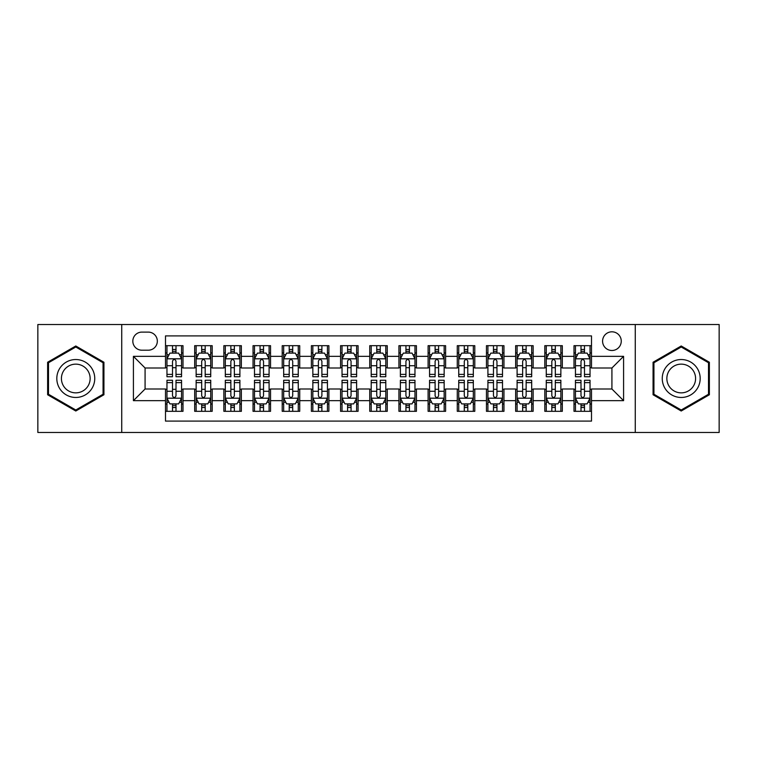 <?xml version="1.0" encoding="UTF-8"?>
<svg xmlns="http://www.w3.org/2000/svg" width="757" height="757" viewBox="0 0 757 757"><rect width="100%" height="100%" fill="white"/><g stroke="black" fill="none" stroke-linecap="round" stroke-linejoin="round"><path stroke-width="1.14" d="M611.921 331.812A9.339 9.339 0 0 0 602.581 341.152A9.339 9.339 0 0 0 611.921 350.491A9.339 9.339 0 0 0 621.26 341.152A9.339 9.339 0 0 0 611.921 331.812M635.265 432.474L719.15 432.474L719.15 324.526L635.265 324.526L635.265 432.474L121.735 432.474L121.735 324.526L37.85 324.526L37.85 432.474L121.735 432.474M591.501 345.675L573.995 345.675L573.995 356.329L562.319 356.329L562.319 367.997L573.995 367.997L573.995 356.329M562.319 356.329L562.319 345.675L544.813 345.675L544.813 356.329L533.146 356.329L533.146 367.997L544.813 367.997L544.813 356.329M533.146 356.329L533.146 345.675L515.64 345.675L515.64 356.329L503.963 356.329L503.963 367.997L515.64 367.997L515.64 356.329M503.963 356.329L503.963 345.675L486.458 345.675L486.458 356.329L474.79 356.329L474.79 367.997L486.458 367.997L486.458 356.329M474.79 356.329L474.79 345.675L457.275 345.675L457.275 356.329L445.608 356.329L445.608 367.997L457.275 367.997L457.275 356.329M445.608 356.329L445.608 345.675L428.102 345.675L428.102 356.329L416.435 356.329L416.435 367.997L428.102 367.997L428.102 356.329M416.435 356.329L416.435 345.675L398.92 345.675L398.92 356.329L387.253 356.329L387.253 367.997L398.92 367.997L398.92 356.329M387.253 356.329L387.253 345.675L369.747 345.675L369.747 356.329L358.08 356.329L358.08 367.997L369.747 367.997L369.747 356.329M358.08 356.329L358.08 345.675L340.565 345.675L340.565 356.329L328.898 356.329L328.898 367.997L340.565 367.997L340.565 356.329M328.898 356.329L328.898 345.675L311.392 345.675L311.392 356.329L299.725 356.329L299.725 367.997L311.392 367.997L311.392 356.329M299.725 356.329L299.725 345.675L282.21 345.675L282.21 356.329L270.542 356.329L270.542 367.997L282.21 367.997L282.21 356.329M270.542 356.329L270.542 345.675L253.037 345.675L253.037 356.329L241.36 356.329L241.36 367.997L253.037 367.997L253.037 356.329M241.36 356.329L241.36 345.675L223.854 345.675L223.854 356.329L212.187 356.329L212.187 367.997L223.854 367.997L223.854 356.329M212.187 356.329L212.187 345.675L194.681 345.675L194.681 367.997L183.005 367.997L183.005 345.675L165.499 345.675M165.499 411.325L183.005 411.325L183.005 389.003L194.681 389.003L194.681 411.325L212.187 411.325L212.187 389.003L223.854 389.003L223.854 400.671L212.187 400.671M223.854 400.671L223.854 411.325L241.36 411.325L241.36 389.003L253.037 389.003L253.037 400.671L241.36 400.671M253.037 400.671L253.037 411.325L270.542 411.325L270.542 389.003L282.21 389.003L282.21 400.671L270.542 400.671M282.21 400.671L282.21 411.325L299.725 411.325L299.725 389.003L311.392 389.003L311.392 400.671L299.725 400.671M311.392 400.671L311.392 411.325L328.898 411.325L328.898 389.003L340.565 389.003L340.565 400.671L328.898 400.671M340.565 400.671L340.565 411.325L358.08 411.325L358.08 389.003L369.747 389.003L369.747 400.671L358.08 400.671M369.747 400.671L369.747 411.325L387.253 411.325L387.253 389.003L398.92 389.003L398.92 400.671L387.253 400.671M398.92 400.671L398.92 411.325L416.435 411.325L416.435 389.003L428.102 389.003L428.102 400.671L416.435 400.671M428.102 400.671L428.102 411.325L445.608 411.325L445.608 389.003L457.275 389.003L457.275 400.671L445.608 400.671M457.275 400.671L457.275 411.325L474.79 411.325L474.79 389.003L486.458 389.003L486.458 400.671L474.79 400.671M486.458 400.671L486.458 411.325L503.963 411.325L503.963 389.003L515.64 389.003L515.64 400.671L503.963 400.671M515.64 400.671L515.64 411.325L533.146 411.325L533.146 389.003L544.813 389.003L544.813 400.671L533.146 400.671M544.813 400.671L544.813 411.325L562.319 411.325L562.319 389.003L573.995 389.003L573.995 400.671L562.319 400.671M141.871 350.198L148.287 350.198A9.046 9.046 0 0 0 157.333 341.152A9.046 9.046 0 0 0 148.287 332.105L141.871 332.105A9.046 9.046 0 0 0 132.825 341.152A9.046 9.046 0 0 0 141.871 350.198M635.265 324.526L121.735 324.526M591.501 356.329L591.501 335.9L165.499 335.9L165.499 367.997L145.079 367.997L145.079 389.003L165.499 389.003L165.499 421.1L591.501 421.1L591.501 389.003L611.921 389.003L611.921 367.997L591.501 367.997L591.501 356.329L623.588 356.329L623.588 400.671L591.501 400.671M165.499 400.671L133.412 400.671L133.412 356.329L165.499 356.329M573.995 400.671L573.995 411.325L591.501 411.325M165.499 352.97L166.966 352.97M172.501 352.97L176.002 352.97M181.548 352.97L183.005 352.97M165.499 367.703L166.966 367.703M172.501 367.703L176.002 367.703M181.548 367.703L183.005 367.703M165.499 389.297L166.966 389.297M172.501 389.297L176.002 389.297M181.548 389.297L183.005 389.297M165.499 404.03L166.966 404.03M172.501 404.03L176.002 404.03M181.548 404.03L183.005 404.03M194.681 367.703L196.139 367.703M201.684 367.703L205.185 367.703M210.73 367.703L212.187 367.703M194.681 352.97L196.139 352.97M201.684 352.97L205.185 352.97M210.73 352.97L212.187 352.97M194.681 389.297L196.139 389.297M201.684 389.297L205.185 389.297M210.73 389.297L212.187 389.297M194.681 404.03L196.139 404.03M201.684 404.03L205.185 404.03M210.73 404.03L212.187 404.03M223.854 389.297L225.321 389.297M230.857 389.297L234.358 389.297M239.903 389.297L241.36 389.297M223.854 404.03L225.321 404.03M230.857 404.03L234.358 404.03M239.903 404.03L241.36 404.03M223.854 352.97L225.321 352.97M230.857 352.97L234.358 352.97M239.903 352.97L241.36 352.97M223.854 367.703L225.321 367.703M230.857 367.703L234.358 367.703M239.903 367.703L241.36 367.703M253.037 389.297L254.494 389.297M260.039 389.297L263.54 389.297M269.085 389.297L270.542 389.297M253.037 404.03L254.494 404.03M260.039 404.03L263.54 404.03M269.085 404.03L270.542 404.03M253.037 352.97L254.494 352.97M260.039 352.97L263.54 352.97M269.085 352.97L270.542 352.97M253.037 367.703L254.494 367.703M260.039 367.703L263.54 367.703M269.085 367.703L270.542 367.703M282.21 389.297L283.676 389.297M289.212 389.297L292.713 389.297M298.258 389.297L299.725 389.297M282.21 404.03L283.676 404.03M289.212 404.03L292.713 404.03M298.258 404.03L299.725 404.03M282.21 352.97L283.676 352.97M289.212 352.97L292.713 352.97M298.258 352.97L299.725 352.97M282.21 367.703L283.676 367.703M289.212 367.703L292.713 367.703M298.258 367.703L299.725 367.703M311.392 389.297L312.849 389.297M318.394 389.297L321.895 389.297M327.44 389.297L328.898 389.297M311.392 404.03L312.849 404.03M318.394 404.03L321.895 404.03M327.44 404.03L328.898 404.03M311.392 352.97L312.849 352.97M318.394 352.97L321.895 352.97M327.44 352.97L328.898 352.97M311.392 367.703L312.849 367.703M318.394 367.703L321.895 367.703M327.44 367.703L328.898 367.703M340.565 389.297L342.032 389.297M347.567 389.297L351.068 389.297M356.613 389.297L358.08 389.297M340.565 404.03L342.032 404.03M347.567 404.03L351.068 404.03M356.613 404.03L358.08 404.03M340.565 352.97L342.032 352.97M347.567 352.97L351.068 352.97M356.613 352.97L358.08 352.97M340.565 367.703L342.032 367.703M347.567 367.703L351.068 367.703M356.613 367.703L358.08 367.703M369.747 389.297L371.204 389.297M376.749 389.297L380.251 389.297M385.796 389.297L387.253 389.297M369.747 404.03L371.204 404.03M376.749 404.03L380.251 404.03M385.796 404.03L387.253 404.03M369.747 352.97L371.204 352.97M376.749 352.97L380.251 352.97M385.796 352.97L387.253 352.97M369.747 367.703L371.204 367.703M376.749 367.703L380.251 367.703M385.796 367.703L387.253 367.703M398.92 389.297L400.387 389.297M405.932 389.297L409.433 389.297M414.968 389.297L416.435 389.297M398.92 404.03L400.387 404.03M405.932 404.03L409.433 404.03M414.968 404.03L416.435 404.03M398.92 352.97L400.387 352.97M405.932 352.97L409.433 352.97M414.968 352.97L416.435 352.97M398.92 367.703L400.387 367.703M405.932 367.703L409.433 367.703M414.968 367.703L416.435 367.703M428.102 389.297L429.56 389.297M435.105 389.297L438.606 389.297M444.151 389.297L445.608 389.297M428.102 404.03L429.56 404.03M435.105 404.03L438.606 404.03M444.151 404.03L445.608 404.03M428.102 352.97L429.56 352.97M435.105 352.97L438.606 352.97M444.151 352.97L445.608 352.97M428.102 367.703L429.56 367.703M435.105 367.703L438.606 367.703M444.151 367.703L445.608 367.703M457.275 389.297L458.742 389.297M464.287 389.297L467.788 389.297M473.324 389.297L474.79 389.297M457.275 404.03L458.742 404.03M464.287 404.03L467.788 404.03M473.324 404.03L474.79 404.03M457.275 352.97L458.742 352.97M464.287 352.97L467.788 352.97M473.324 352.97L474.79 352.97M457.275 367.703L458.742 367.703M464.287 367.703L467.788 367.703M473.324 367.703L474.79 367.703M486.458 389.297L487.915 389.297M493.46 389.297L496.961 389.297M502.506 389.297L503.963 389.297M486.458 404.03L487.915 404.03M493.46 404.03L496.961 404.03M502.506 404.03L503.963 404.03M486.458 352.97L487.915 352.97M493.46 352.97L496.961 352.97M502.506 352.97L503.963 352.97M486.458 367.703L487.915 367.703M493.46 367.703L496.961 367.703M502.506 367.703L503.963 367.703M515.64 389.297L517.097 389.297M522.642 389.297L526.143 389.297M531.679 389.297L533.146 389.297M515.64 404.03L517.097 404.03M522.642 404.03L526.143 404.03M531.679 404.03L533.146 404.03M515.64 352.97L517.097 352.97M522.642 352.97L526.143 352.97M531.679 352.97L533.146 352.97M515.64 367.703L517.097 367.703M522.642 367.703L526.143 367.703M531.679 367.703L533.146 367.703M544.813 389.297L546.27 389.297M551.815 389.297L555.316 389.297M560.861 389.297L562.319 389.297M544.813 404.03L546.27 404.03M551.815 404.03L555.316 404.03M560.861 404.03L562.319 404.03M544.813 352.97L546.27 352.97M551.815 352.97L555.316 352.97M560.861 352.97L562.319 352.97M544.813 367.703L546.27 367.703M551.815 367.703L555.316 367.703M560.861 367.703L562.319 367.703M573.995 389.297L575.452 389.297M580.998 389.297L584.499 389.297M590.034 389.297L591.501 389.297M573.995 404.03L575.452 404.03M580.998 404.03L584.499 404.03M590.034 404.03L591.501 404.03M573.995 352.97L575.452 352.97M580.998 352.97L584.499 352.97M590.034 352.97L591.501 352.97M573.995 367.703L575.452 367.703M580.998 367.703L584.499 367.703M590.034 367.703L591.501 367.703M145.079 367.997L133.412 356.329M145.079 389.003L133.412 400.671M623.588 356.329L611.921 367.997M623.588 400.671L611.921 389.003M75.785 411.013L103.936 394.757L103.936 362.243L75.785 345.987L47.625 362.243L47.625 394.757L75.785 411.013M709.375 362.243L681.215 345.987L653.064 362.243L653.064 394.757L681.215 411.013L709.375 394.757L709.375 362.243M176.002 349.469L172.501 349.469M181.548 374.374L176.002 374.374L176.002 376.749L181.548 376.749L181.548 358.95L178.633 353.112L169.88 353.112L166.966 358.95L166.966 376.749L172.501 376.749L172.501 374.374L166.966 374.374M166.966 358.95L166.966 345.675M181.548 358.95L181.548 345.675M172.501 353.112L172.501 345.675M176.002 345.675L176.002 353.112M176.002 374.374L176.002 361.136C174.839 358.894 173.675 358.894 172.501 361.136L172.501 374.374M172.501 407.531L176.002 407.531M166.966 382.626L172.501 382.626L172.501 380.251L166.966 380.251L166.966 398.05L169.88 403.888L178.633 403.888L181.548 398.05L181.548 380.251L176.002 380.251L176.002 382.626L181.548 382.626M181.548 398.05L181.548 411.325M166.966 398.05L166.966 411.325M176.002 403.888L176.002 411.325M172.501 411.325L172.501 403.888M172.501 382.626L172.501 395.864C173.675 398.106 174.839 398.106 176.002 395.864L176.002 382.626M75.785 359.537A18.963 18.963 0 0 0 56.813 378.5A18.963 18.963 0 0 0 75.785 397.463A18.963 18.963 0 0 0 94.748 378.5A18.963 18.963 0 0 0 75.785 359.537M75.785 364.145A14.355 14.355 0 0 0 61.421 378.5A14.355 14.355 0 0 0 75.785 392.855A14.355 14.355 0 0 0 90.14 378.5A14.355 14.355 0 0 0 75.785 364.145M103.066 394.255L75.785 410.001L48.495 394.255L48.495 362.745L75.785 346.999L103.066 362.745L103.066 394.255M664.797 369.019A18.963 18.963 0 0 0 671.733 394.927A18.963 18.963 0 0 0 697.642 387.981A18.963 18.963 0 0 0 690.706 362.073A18.963 18.963 0 0 0 664.797 369.019M668.781 371.318A14.355 14.355 0 0 0 674.042 390.934A14.355 14.355 0 0 0 693.658 385.682A14.355 14.355 0 0 0 688.397 366.066A14.355 14.355 0 0 0 668.781 371.318M708.505 362.745L708.505 394.255L681.215 410.001L653.934 394.255L653.934 362.745L681.215 346.999L708.505 362.745M205.185 349.469L201.684 349.469M210.73 374.374L205.185 374.374L205.185 376.749L210.73 376.749L210.73 358.95L207.806 353.112L199.053 353.112L196.139 358.95L196.139 376.749L201.684 376.749L201.684 374.374L196.139 374.374M196.139 358.95L196.139 345.675M210.73 358.95L210.73 345.675M201.684 353.112L201.684 345.675M205.185 345.675L205.185 353.112M205.185 374.374L205.185 361.136C204.021 358.894 202.848 358.894 201.684 361.136L201.684 374.374M234.358 349.469L230.857 349.469M239.903 374.374L234.358 374.374L234.358 376.749L239.903 376.749L239.903 358.95L236.988 353.112L228.236 353.112L225.321 358.95L225.321 376.749L230.857 376.749L230.857 374.374L225.321 374.374M225.321 358.95L225.321 345.675M239.903 358.95L239.903 345.675M230.857 353.112L230.857 345.675M234.358 345.675L234.358 353.112M234.358 374.374L234.358 361.136C233.194 358.894 232.03 358.894 230.857 361.136L230.857 374.374M263.54 349.469L260.039 349.469M269.085 374.374L263.54 374.374L263.54 376.749L269.085 376.749L269.085 358.95L266.161 353.112L257.408 353.112L254.494 358.95L254.494 376.749L260.039 376.749L260.039 374.374L254.494 374.374M254.494 358.95L254.494 345.675M269.085 358.95L269.085 345.675M260.039 353.112L260.039 345.675M263.54 345.675L263.54 353.112M263.54 374.374L263.54 361.136C262.376 358.894 261.203 358.894 260.039 361.136L260.039 374.374M292.713 349.469L289.212 349.469M298.258 374.374L292.713 374.374L292.713 376.749L298.258 376.749L298.258 358.95L295.344 353.112L286.591 353.112L283.676 358.95L283.676 376.749L289.212 376.749L289.212 374.374L283.676 374.374M283.676 358.95L283.676 345.675M298.258 358.95L298.258 345.675M289.212 353.112L289.212 345.675M292.713 345.675L292.713 353.112M292.713 374.374L292.713 361.136C291.549 358.894 290.385 358.894 289.212 361.136L289.212 374.374M201.684 407.531L205.185 407.531M196.139 382.626L201.684 382.626L201.684 380.251L196.139 380.251L196.139 398.05L199.053 403.888L207.806 403.888L210.73 398.05L210.73 380.251L205.185 380.251L205.185 382.626L210.73 382.626M210.73 398.05L210.73 411.325M196.139 398.05L196.139 411.325M205.185 403.888L205.185 411.325M201.684 411.325L201.684 403.888M201.684 382.626L201.684 395.864C202.848 398.106 204.012 398.106 205.185 395.864L205.185 382.626M230.857 407.531L234.358 407.531M225.321 382.626L230.857 382.626L230.857 380.251L225.321 380.251L225.321 398.05L228.236 403.888L236.988 403.888L239.903 398.05L239.903 380.251L234.358 380.251L234.358 382.626L239.903 382.626M239.903 398.05L239.903 411.325M225.321 398.05L225.321 411.325M234.358 403.888L234.358 411.325M230.857 411.325L230.857 403.888M230.857 382.626L230.857 395.864C232.03 398.106 233.194 398.106 234.358 395.864L234.358 382.626M260.039 407.531L263.54 407.531M254.494 382.626L260.039 382.626L260.039 380.251L254.494 380.251L254.494 398.05L257.408 403.888L266.161 403.888L269.085 398.05L269.085 380.251L263.54 380.251L263.54 382.626L269.085 382.626M269.085 398.05L269.085 411.325M254.494 398.05L254.494 411.325M263.54 403.888L263.54 411.325M260.039 411.325L260.039 403.888M260.039 382.626L260.039 395.864C261.203 398.106 262.367 398.106 263.54 395.864L263.54 382.626M289.212 407.531L292.713 407.531M283.676 382.626L289.212 382.626L289.212 380.251L283.676 380.251L283.676 398.05L286.591 403.888L295.344 403.888L298.258 398.05L298.258 380.251L292.713 380.251L292.713 382.626L298.258 382.626M298.258 398.05L298.258 411.325M283.676 398.05L283.676 411.325M292.713 403.888L292.713 411.325M289.212 411.325L289.212 403.888M289.212 382.626L289.212 395.864C290.385 398.106 291.549 398.106 292.713 395.864L292.713 382.626M321.895 349.469L318.394 349.469M327.44 374.374L321.895 374.374L321.895 376.749L327.44 376.749L327.44 358.95L324.526 353.112L315.764 353.112L312.849 358.95L312.849 376.749L318.394 376.749L318.394 374.374L312.849 374.374M312.849 358.95L312.849 345.675M327.44 358.95L327.44 345.675M318.394 353.112L318.394 345.675M321.895 345.675L321.895 353.112M321.895 374.374L321.895 361.136C320.731 358.894 319.558 358.894 318.394 361.136L318.394 374.374M318.394 407.531L321.895 407.531M312.849 382.626L318.394 382.626L318.394 380.251L312.849 380.251L312.849 398.05L315.764 403.888L324.526 403.888L327.44 398.05L327.44 380.251L321.895 380.251L321.895 382.626L327.44 382.626M327.44 398.05L327.44 411.325M312.849 398.05L312.849 411.325M321.895 403.888L321.895 411.325M318.394 411.325L318.394 403.888M318.394 382.626L318.394 395.864C319.558 398.106 320.722 398.106 321.895 395.864L321.895 382.626M351.068 349.469L347.567 349.469M356.613 374.374L351.068 374.374L351.068 376.749L356.613 376.749L356.613 358.95L353.699 353.112L344.946 353.112L342.032 358.95L342.032 376.749L347.567 376.749L347.567 374.374L342.032 374.374M342.032 358.95L342.032 345.675M356.613 358.95L356.613 345.675M347.567 353.112L347.567 345.675M351.068 345.675L351.068 353.112M351.068 374.374L351.068 361.136C349.904 358.894 348.74 358.894 347.567 361.136L347.567 374.374M347.567 407.531L351.068 407.531M342.032 382.626L347.567 382.626L347.567 380.251L342.032 380.251L342.032 398.05L344.946 403.888L353.699 403.888L356.613 398.05L356.613 380.251L351.068 380.251L351.068 382.626L356.613 382.626M356.613 398.05L356.613 411.325M342.032 398.05L342.032 411.325M351.068 403.888L351.068 411.325M347.567 411.325L347.567 403.888M347.567 382.626L347.567 395.864C348.74 398.106 349.904 398.106 351.068 395.864L351.068 382.626M380.251 349.469L376.749 349.469M385.796 374.374L380.251 374.374L380.251 376.749L385.796 376.749L385.796 358.95L382.881 353.112L374.119 353.112L371.204 358.95L371.204 376.749L376.749 376.749L376.749 374.374L371.204 374.374M371.204 358.95L371.204 345.675M385.796 358.95L385.796 345.675M376.749 353.112L376.749 345.675M380.251 345.675L380.251 353.112M380.251 374.374L380.251 361.136C379.087 358.894 377.913 358.894 376.749 361.136L376.749 374.374M376.749 407.531L380.251 407.531M371.204 382.626L376.749 382.626L376.749 380.251L371.204 380.251L371.204 398.05L374.119 403.888L382.881 403.888L385.796 398.05L385.796 380.251L380.251 380.251L380.251 382.626L385.796 382.626M385.796 398.05L385.796 411.325M371.204 398.05L371.204 411.325M380.251 403.888L380.251 411.325M376.749 411.325L376.749 403.888M376.749 382.626L376.749 395.864C377.913 398.106 379.087 398.106 380.251 395.864L380.251 382.626M409.433 349.469L405.932 349.469M414.968 374.374L409.433 374.374L409.433 376.749L414.968 376.749L414.968 358.95L412.054 353.112L403.301 353.112L400.387 358.95L400.387 376.749L405.932 376.749L405.932 374.374L400.387 374.374M400.387 358.95L400.387 345.675M414.968 358.95L414.968 345.675M405.932 353.112L405.932 345.675M409.433 345.675L409.433 353.112M409.433 374.374L409.433 361.136C408.26 358.894 407.096 358.894 405.932 361.136L405.932 374.374M405.932 407.531L409.433 407.531M400.387 382.626L405.932 382.626L405.932 380.251L400.387 380.251L400.387 398.05L403.301 403.888L412.054 403.888L414.968 398.05L414.968 380.251L409.433 380.251L409.433 382.626L414.968 382.626M414.968 398.05L414.968 411.325M400.387 398.05L400.387 411.325M409.433 403.888L409.433 411.325M405.932 411.325L405.932 403.888M405.932 382.626L405.932 395.864C407.096 398.106 408.26 398.106 409.433 395.864L409.433 382.626M438.606 349.469L435.105 349.469M444.151 374.374L438.606 374.374L438.606 376.749L444.151 376.749L444.151 358.95L441.236 353.112L432.474 353.112L429.56 358.95L429.56 376.749L435.105 376.749L435.105 374.374L429.56 374.374M429.56 358.95L429.56 345.675M444.151 358.95L444.151 345.675M435.105 353.112L435.105 345.675M438.606 345.675L438.606 353.112M438.606 374.374L438.606 361.136C437.442 358.894 436.278 358.894 435.105 361.136L435.105 374.374M467.788 349.469L464.287 349.469M473.324 374.374L467.788 374.374L467.788 376.749L473.324 376.749L473.324 358.95L470.409 353.112L461.656 353.112L458.742 358.95L458.742 376.749L464.287 376.749L464.287 374.374L458.742 374.374M458.742 358.95L458.742 345.675M473.324 358.95L473.324 345.675M464.287 353.112L464.287 345.675M467.788 345.675L467.788 353.112M467.788 374.374L467.788 361.136C466.615 358.894 465.451 358.894 464.287 361.136L464.287 374.374M496.961 349.469L493.46 349.469M502.506 374.374L496.961 374.374L496.961 376.749L502.506 376.749L502.506 358.95L499.592 353.112L490.839 353.112L487.915 358.95L487.915 376.749L493.46 376.749L493.46 374.374L487.915 374.374M487.915 358.95L487.915 345.675M502.506 358.95L502.506 345.675M493.46 353.112L493.46 345.675M496.961 345.675L496.961 353.112M496.961 374.374L496.961 361.136C495.797 358.894 494.633 358.894 493.46 361.136L493.46 374.374M526.143 349.469L522.642 349.469M531.679 374.374L526.143 374.374L526.143 376.749L531.679 376.749L531.679 358.95L528.764 353.112L520.012 353.112L517.097 358.95L517.097 376.749L522.642 376.749L522.642 374.374L517.097 374.374M517.097 358.95L517.097 345.675M531.679 358.95L531.679 345.675M522.642 353.112L522.642 345.675M526.143 345.675L526.143 353.112M526.143 374.374L526.143 361.136C524.97 358.894 523.806 358.894 522.642 361.136L522.642 374.374M555.316 349.469L551.815 349.469M560.861 374.374L555.316 374.374L555.316 376.749L560.861 376.749L560.861 358.95L557.947 353.112L549.194 353.112L546.27 358.95L546.27 376.749L551.815 376.749L551.815 374.374L546.27 374.374M546.27 358.95L546.27 345.675M560.861 358.95L560.861 345.675M551.815 353.112L551.815 345.675M555.316 345.675L555.316 353.112M555.316 374.374L555.316 361.136C554.152 358.894 552.989 358.894 551.815 361.136L551.815 374.374M435.105 407.531L438.606 407.531M429.56 382.626L435.105 382.626L435.105 380.251L429.56 380.251L429.56 398.05L432.474 403.888L441.236 403.888L444.151 398.05L444.151 380.251L438.606 380.251L438.606 382.626L444.151 382.626M444.151 398.05L444.151 411.325M429.56 398.05L429.56 411.325M438.606 403.888L438.606 411.325M435.105 411.325L435.105 403.888M435.105 382.626L435.105 395.864C436.269 398.106 437.442 398.106 438.606 395.864L438.606 382.626M464.287 407.531L467.788 407.531M458.742 382.626L464.287 382.626L464.287 380.251L458.742 380.251L458.742 398.05L461.656 403.888L470.409 403.888L473.324 398.05L473.324 380.251L467.788 380.251L467.788 382.626L473.324 382.626M473.324 398.05L473.324 411.325M458.742 398.05L458.742 411.325M467.788 403.888L467.788 411.325M464.287 411.325L464.287 403.888M464.287 382.626L464.287 395.864C465.451 398.106 466.615 398.106 467.788 395.864L467.788 382.626M493.46 407.531L496.961 407.531M487.915 382.626L493.46 382.626L493.46 380.251L487.915 380.251L487.915 398.05L490.839 403.888L499.592 403.888L502.506 398.05L502.506 380.251L496.961 380.251L496.961 382.626L502.506 382.626M502.506 398.05L502.506 411.325M487.915 398.05L487.915 411.325M496.961 403.888L496.961 411.325M493.46 411.325L493.46 403.888M493.46 382.626L493.46 395.864C494.624 398.106 495.797 398.106 496.961 395.864L496.961 382.626M522.642 407.531L526.143 407.531M517.097 382.626L522.642 382.626L522.642 380.251L517.097 380.251L517.097 398.05L520.012 403.888L528.764 403.888L531.679 398.05L531.679 380.251L526.143 380.251L526.143 382.626L531.679 382.626M531.679 398.05L531.679 411.325M517.097 398.05L517.097 411.325M526.143 403.888L526.143 411.325M522.642 411.325L522.642 403.888M522.642 382.626L522.642 395.864C523.806 398.106 524.97 398.106 526.143 395.864L526.143 382.626M551.815 407.531L555.316 407.531M546.27 382.626L551.815 382.626L551.815 380.251L546.27 380.251L546.27 398.05L549.194 403.888L557.947 403.888L560.861 398.05L560.861 380.251L555.316 380.251L555.316 382.626L560.861 382.626M560.861 398.05L560.861 411.325M546.27 398.05L546.27 411.325M555.316 403.888L555.316 411.325M551.815 411.325L551.815 403.888M551.815 382.626L551.815 395.864C552.979 398.106 554.152 398.106 555.316 395.864L555.316 382.626M584.499 349.469L580.998 349.469M590.034 374.374L584.499 374.374L584.499 376.749L590.034 376.749L590.034 358.95L587.12 353.112L578.367 353.112L575.452 358.95L575.452 376.749L580.998 376.749L580.998 374.374L575.452 374.374M575.452 358.95L575.452 345.675M590.034 358.95L590.034 345.675M580.998 353.112L580.998 345.675M584.499 345.675L584.499 353.112M584.499 374.374L584.499 361.136C583.325 358.894 582.161 358.894 580.998 361.136L580.998 374.374M580.998 407.531L584.499 407.531M575.452 382.626L580.998 382.626L580.998 380.251L575.452 380.251L575.452 398.05L578.367 403.888L587.12 403.888L590.034 398.05L590.034 380.251L584.499 380.251L584.499 382.626L590.034 382.626M590.034 398.05L590.034 411.325M575.452 398.05L575.452 411.325M584.499 403.888L584.499 411.325M580.998 411.325L580.998 403.888M580.998 382.626L580.998 395.864C582.161 398.106 583.325 398.106 584.499 395.864L584.499 382.626M194.681 400.671L183.005 400.671M194.681 356.329L183.005 356.329M181.481 358.809L167.032 358.809M166.966 354.721L169.076 354.721M179.437 354.721L181.548 354.721M172.501 365.716L166.966 365.716M181.548 365.716L176.002 365.716M176.002 351.324L172.501 351.324M167.032 398.191L181.481 398.191M181.548 402.279L179.437 402.279M169.076 402.279L166.966 402.279M176.002 391.284L181.548 391.284M166.966 391.284L172.501 391.284M172.501 405.676L176.002 405.676M210.654 358.809L196.214 358.809M196.139 354.721L198.258 354.721M208.61 354.721L210.73 354.721M201.684 365.716L196.139 365.716M210.73 365.716L205.185 365.716M205.185 351.324L201.684 351.324M239.837 358.809L225.387 358.809M225.321 354.721L227.431 354.721M237.793 354.721L239.903 354.721M230.857 365.716L225.321 365.716M239.903 365.716L234.358 365.716M234.358 351.324L230.857 351.324M269.009 358.809L254.57 358.809M254.494 354.721L256.614 354.721M266.966 354.721L269.085 354.721M260.039 365.716L254.494 365.716M269.085 365.716L263.54 365.716M263.54 351.324L260.039 351.324M298.192 358.809L283.743 358.809M283.676 354.721L285.786 354.721M296.148 354.721L298.258 354.721M289.212 365.716L283.676 365.716M298.258 365.716L292.713 365.716M292.713 351.324L289.212 351.324M196.214 398.191L210.654 398.191M210.73 402.279L208.61 402.279M198.258 402.279L196.139 402.279M205.185 391.284L210.73 391.284M196.139 391.284L201.684 391.284M201.684 405.676L205.185 405.676M225.387 398.191L239.837 398.191M239.903 402.279L237.793 402.279M227.431 402.279L225.321 402.279M234.358 391.284L239.903 391.284M225.321 391.284L230.857 391.284M230.857 405.676L234.358 405.676M254.57 398.191L269.009 398.191M269.085 402.279L266.966 402.279M256.614 402.279L254.494 402.279M263.54 391.284L269.085 391.284M254.494 391.284L260.039 391.284M260.039 405.676L263.54 405.676M283.743 398.191L298.192 398.191M298.258 402.279L296.148 402.279M285.786 402.279L283.676 402.279M292.713 391.284L298.258 391.284M283.676 391.284L289.212 391.284M289.212 405.676L292.713 405.676M327.365 358.809L312.925 358.809M312.849 354.721L314.969 354.721M325.321 354.721L327.44 354.721M318.394 365.716L312.849 365.716M327.44 365.716L321.895 365.716M321.895 351.324L318.394 351.324M312.925 398.191L327.365 398.191M327.44 402.279L325.321 402.279M314.969 402.279L312.849 402.279M321.895 391.284L327.44 391.284M312.849 391.284L318.394 391.284M318.394 405.676L321.895 405.676M356.547 358.809L342.098 358.809M342.032 354.721L344.142 354.721M354.503 354.721L356.613 354.721M347.567 365.716L342.032 365.716M356.613 365.716L351.068 365.716M351.068 351.324L347.567 351.324M342.098 398.191L356.547 398.191M356.613 402.279L354.503 402.279M344.142 402.279L342.032 402.279M351.068 391.284L356.613 391.284M342.032 391.284L347.567 391.284M347.567 405.676L351.068 405.676M385.72 358.809L371.28 358.809M371.204 354.721L373.324 354.721M383.676 354.721L385.796 354.721M376.749 365.716L371.204 365.716M385.796 365.716L380.251 365.716M380.251 351.324L376.749 351.324M371.28 398.191L385.72 398.191M385.796 402.279L383.676 402.279M373.324 402.279L371.204 402.279M380.251 391.284L385.796 391.284M371.204 391.284L376.749 391.284M376.749 405.676L380.251 405.676M414.902 358.809L400.453 358.809M400.387 354.721L402.497 354.721M412.858 354.721L414.968 354.721M405.932 365.716L400.387 365.716M414.968 365.716L409.433 365.716M409.433 351.324L405.932 351.324M400.453 398.191L414.902 398.191M414.968 402.279L412.858 402.279M402.497 402.279L400.387 402.279M409.433 391.284L414.968 391.284M400.387 391.284L405.932 391.284M405.932 405.676L409.433 405.676M444.075 358.809L429.635 358.809M429.56 354.721L431.679 354.721M442.031 354.721L444.151 354.721M435.105 365.716L429.56 365.716M444.151 365.716L438.606 365.716M438.606 351.324L435.105 351.324M473.257 358.809L458.808 358.809M458.742 354.721L460.852 354.721M471.214 354.721L473.324 354.721M464.287 365.716L458.742 365.716M473.324 365.716L467.788 365.716M467.788 351.324L464.287 351.324M502.43 358.809L487.991 358.809M487.915 354.721L490.034 354.721M500.386 354.721L502.506 354.721M493.46 365.716L487.915 365.716M502.506 365.716L496.961 365.716M496.961 351.324L493.46 351.324M531.613 358.809L517.163 358.809M517.097 354.721L519.207 354.721M529.569 354.721L531.679 354.721M522.642 365.716L517.097 365.716M531.679 365.716L526.143 365.716M526.143 351.324L522.642 351.324M560.786 358.809L546.346 358.809M546.27 354.721L548.39 354.721M558.742 354.721L560.861 354.721M551.815 365.716L546.27 365.716M560.861 365.716L555.316 365.716M555.316 351.324L551.815 351.324M429.635 398.191L444.075 398.191M444.151 402.279L442.031 402.279M431.679 402.279L429.56 402.279M438.606 391.284L444.151 391.284M429.56 391.284L435.105 391.284M435.105 405.676L438.606 405.676M458.808 398.191L473.257 398.191M473.324 402.279L471.214 402.279M460.852 402.279L458.742 402.279M467.788 391.284L473.324 391.284M458.742 391.284L464.287 391.284M464.287 405.676L467.788 405.676M487.991 398.191L502.43 398.191M502.506 402.279L500.386 402.279M490.034 402.279L487.915 402.279M496.961 391.284L502.506 391.284M487.915 391.284L493.46 391.284M493.46 405.676L496.961 405.676M517.163 398.191L531.613 398.191M531.679 402.279L529.569 402.279M519.207 402.279L517.097 402.279M526.143 391.284L531.679 391.284M517.097 391.284L522.642 391.284M522.642 405.676L526.143 405.676M546.346 398.191L560.786 398.191M560.861 402.279L558.742 402.279M548.39 402.279L546.27 402.279M555.316 391.284L560.861 391.284M546.27 391.284L551.815 391.284M551.815 405.676L555.316 405.676M589.968 358.809L575.519 358.809M575.452 354.721L577.563 354.721M587.924 354.721L590.034 354.721M580.998 365.716L575.452 365.716M590.034 365.716L584.499 365.716M584.499 351.324L580.998 351.324M575.519 398.191L589.968 398.191M590.034 402.279L587.924 402.279M577.563 402.279L575.452 402.279M584.499 391.284L590.034 391.284M575.452 391.284L580.998 391.284M580.998 405.676L584.499 405.676"/></g></svg>
